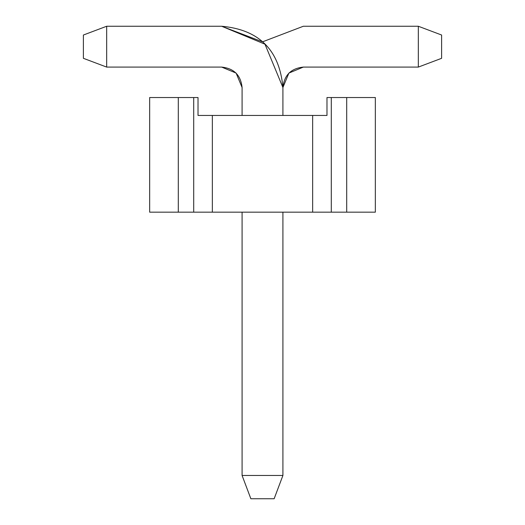 <?xml version="1.0" encoding="UTF-8"?>
<svg xmlns="http://www.w3.org/2000/svg" width="525" height="525" viewBox="0 0 525 525"><rect width="100%" height="100%" fill="white"/><g stroke="black" fill="none" stroke-linecap="round" stroke-linejoin="round"><path stroke-width="0.79" d="M274.142 498.75L250.858 498.75L242.084 475.466L282.916 475.466L274.142 498.75L282.916 475.466L282.916 212.172L282.916 475.466L242.084 475.466L250.858 498.75L274.142 498.75M282.916 87.504C284.215 75.193 291.021 68.388 303.338 67.088L288.901 73.067L282.916 87.504L282.916 115.447L282.916 87.504L264.974 44.192L221.662 26.25L106.673 26.25L106.673 67.088L221.662 67.088C233.979 68.388 240.785 75.193 242.084 87.504L242.084 115.447L242.084 87.504L236.099 73.067L221.662 67.088L106.673 67.088L83.39 58.314L83.39 35.024L106.673 26.25L221.662 26.25C259.12 29.63 279.536 50.052 282.916 87.504C279.536 50.052 259.12 29.63 221.662 26.25L262.5 41.849L221.662 26.25M242.084 212.172L242.084 475.466L242.084 212.172M106.673 26.25L83.39 35.024L83.39 58.314L106.673 67.088L106.673 26.25M303.338 67.088L418.327 67.088L418.327 26.25L303.338 26.25L262.5 41.849L303.338 26.25L418.327 26.25L441.61 35.024L441.61 58.314L418.327 67.088L303.338 67.088M418.327 67.088L441.61 58.314L441.61 35.024L418.327 26.25L418.327 67.088M262.5 41.849L303.338 26.25L262.5 41.849M326.983 97.538L375.342 97.538L375.342 212.172L375.342 97.538L346.703 97.538L346.703 212.172L375.342 212.172L149.658 212.172L212.349 212.172L212.349 115.447L326.983 115.447L312.651 115.447L312.651 212.172L331.295 212.172L331.295 97.538L326.983 97.538L326.983 115.447L326.983 97.538M149.658 97.538L198.017 97.538L193.705 97.538L193.705 212.172L193.705 97.538L178.297 97.538L178.297 212.172L178.297 97.538L149.658 97.538L149.658 212.172L149.658 97.538M198.017 115.447L212.349 115.447L198.017 115.447L198.017 97.538L198.017 115.447M331.295 212.172L346.703 212.172L346.703 97.538L331.295 97.538L331.295 212.172M212.349 115.447L212.349 212.172L312.651 212.172L312.651 115.447L212.349 115.447"/></g></svg>
